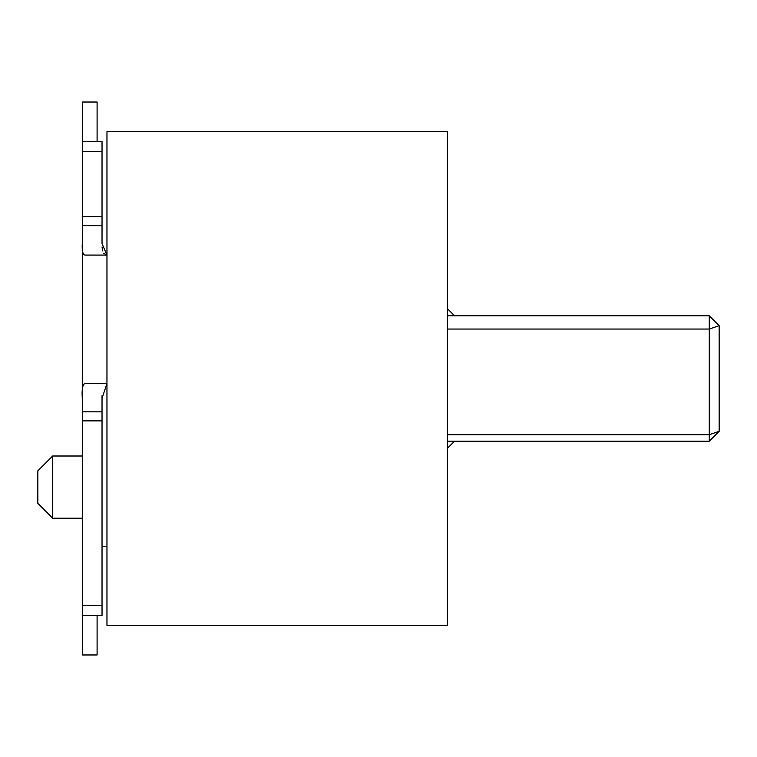 <?xml version="1.0" encoding="UTF-8"?>
<svg xmlns="http://www.w3.org/2000/svg" width="757" height="757" viewBox="0 0 757 757"><rect width="100%" height="100%" fill="white"/><g stroke="black" fill="none" stroke-linecap="round" stroke-linejoin="round"><path stroke-width="1.14" d="M447.614 308.884L454.531 315.801L447.614 315.801L709.281 315.801L719.15 325.671L719.15 431.329L709.281 441.199L447.614 441.199L454.531 441.199L447.614 448.116M82.286 325.671L82.286 102.034L97.095 102.034L97.095 141.531M97.095 615.469L97.095 654.966L82.286 654.966L82.286 411.827L102.034 411.827L102.034 615.469L82.286 615.469L82.286 654.966L82.286 615.469M447.614 131.652L447.614 625.348L106.964 625.348L106.964 131.652L447.614 131.652M106.964 255.081L85.163 255.081C82.816 254.74 81.86 250.927 82.286 243.631L82.286 225.69L102.034 225.69L102.034 243.631L106.964 254.977L103.52 253.235M82.286 395.712L82.286 243.631M106.964 383.439L85.163 383.439C82.636 384.149 81.671 389.089 82.286 398.248L82.286 411.827M106.964 383.544L102.034 398.248L102.034 395.741M102.034 398.248L102.034 411.827M82.286 141.531L102.034 141.531L102.034 225.69M102.498 250.87L102.072 246.943M709.281 441.199L709.281 434.698L719.15 431.329L709.281 441.199M447.614 329.049L709.281 329.049L709.281 315.801L719.15 325.671L709.281 329.049L709.281 434.698L447.614 434.698M106.964 546.355L102.034 546.355M82.286 456.007L52.659 456.007L52.659 518.214L82.286 518.214M52.659 518.214L37.85 503.405L37.85 470.826L52.659 456.007M82.286 216.606L102.034 216.606M102.034 151.4L82.286 151.4M82.286 605.6L102.034 605.6M102.034 420.873L82.286 420.873"/></g></svg>
